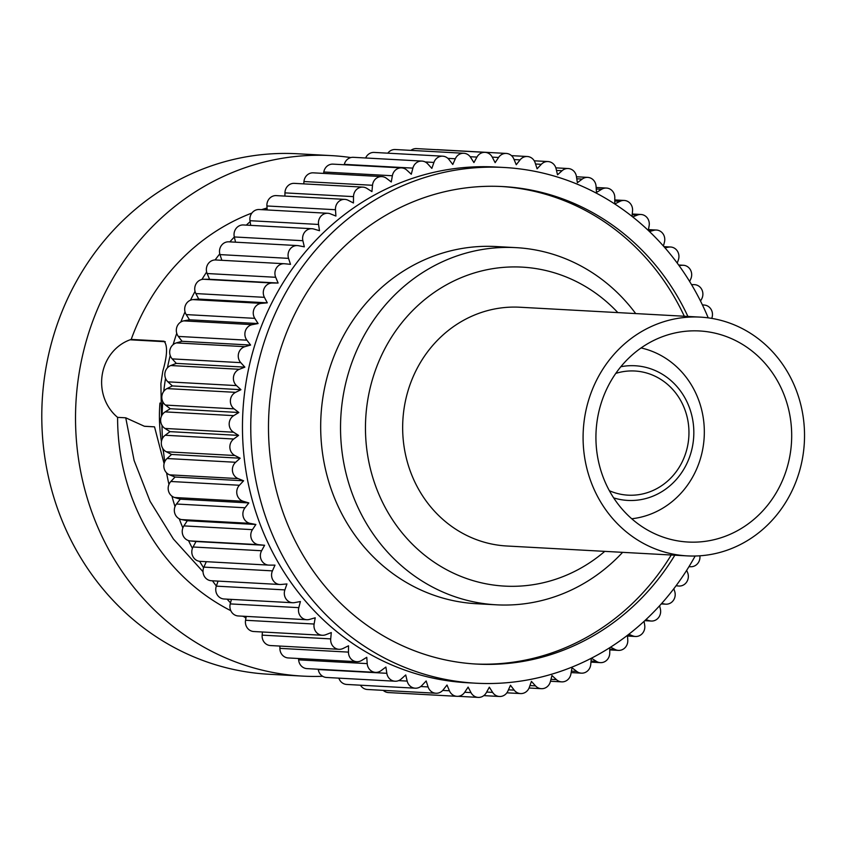 <?xml version="1.0" encoding="UTF-8"?>
<svg xmlns="http://www.w3.org/2000/svg" width="846" height="846" viewBox="0 0 846 846"><rect width="100%" height="100%" fill="white"/><g stroke="black" fill="none" stroke-linecap="round" stroke-linejoin="round"><path stroke-width="1.27" d="M673.279 554.151A119.561 110.699 93.1 0 0 687.269 555.885A119.561 110.699 93.1 0 0 803.7 450.146A119.561 110.699 93.1 0 0 714.341 318.857A119.561 110.699 93.1 0 0 700.351 317.123A119.561 110.699 93.1 0 0 583.92 422.863A119.561 110.699 93.1 0 0 673.279 554.151M700.351 317.123L519.92 307.235A119.561 110.699 93.1 0 0 403.489 412.975A119.561 110.699 93.1 0 0 492.848 544.264A119.561 110.699 93.1 0 0 506.839 545.998L687.269 555.885M675.658 540.499A105.687 97.85 93.1 0 0 688.031 542.032A105.687 97.85 93.1 0 0 790.957 448.56A105.687 97.85 93.1 0 0 711.962 332.51A105.687 97.85 93.1 0 0 699.589 330.966A105.687 97.85 93.1 0 0 596.663 424.438A105.687 97.85 93.1 0 0 675.658 540.499M609.374 490.722A62.17 57.56 93.1 0 0 620.71 494.254A62.17 57.56 93.1 0 0 627.986 495.164A62.17 57.56 93.1 0 0 688.528 440.174A62.17 57.56 93.1 0 0 642.061 371.912A62.17 57.56 93.1 0 0 634.786 371.003A62.17 57.56 93.1 0 0 615.803 373.393M613.667 497.892A67.426 62.435 93.1 0 0 619.801 499.436A67.426 62.435 93.1 0 0 692.747 445.028A67.426 62.435 93.1 0 0 642.96 366.73A67.426 62.435 93.1 0 0 620.848 366.73M641.099 347.949A86.556 80.148 -86.9 0 1 704.189 437.075A86.556 80.148 -86.9 0 1 631.74 518.767M160.698 403.13L159.936 403.087A149.213 138.152 -86.9 0 0 161.438 441.517M163.595 452.451A149.213 138.152 -86.9 0 1 162.686 448.295M617.844 312.608A159.735 147.891 93.1 0 0 540.816 269.451A159.735 147.891 93.1 0 0 368.021 398.329A159.735 147.891 93.1 0 0 485.953 583.793A159.735 147.891 93.1 0 0 604.763 551.359M622.614 552.343A178.866 165.605 -86.9 0 1 496.38 604.816A178.866 165.605 -86.9 0 1 475.452 602.215A178.866 165.605 -86.9 0 1 341.773 405.816A178.866 165.605 -86.9 0 1 515.954 247.635A178.866 165.605 -86.9 0 1 536.882 250.226A178.866 165.605 -86.9 0 1 635.695 313.58M515.954 247.635L496.105 246.546A178.866 165.605 93.1 0 0 321.924 404.726A178.866 165.605 93.1 0 0 455.603 601.125A178.866 165.605 93.1 0 0 476.531 603.727L496.38 604.816M130.083 339.796L165.287 341.731M684.308 316.245A239.122 221.388 93.1 0 0 527.386 189.853A239.122 221.388 93.1 0 0 501.202 186.48M475.04 663.983A239.122 221.388 93.1 0 0 671.227 555.008M322.696 676.303A260.642 241.322 -86.9 0 1 302.646 676.102L268.901 674.251A260.642 241.322 -86.9 0 1 238.403 670.466A260.642 241.322 -86.9 0 1 43.601 384.264A260.642 241.322 -86.9 0 1 297.422 153.761L331.156 155.601A260.642 241.322 -86.9 0 1 350.868 157.568M161.48 416.169L160.888 383.661L162.813 371.172C167.339 355.436 167.751 345.454 164.039 341.213L131.204 339.415A44.478 41.179 93.1 0 0 102.334 374.091A44.478 41.179 93.1 0 0 117.594 417.364L125.747 417.808L144.317 426.236L154.532 426.849L164.092 463.629M154.532 426.849L144.687 426.31M687.914 316.446A239.122 221.388 93.1 0 0 530.992 190.043A239.122 221.388 93.1 0 0 503.01 186.575A239.122 221.388 93.1 0 0 270.149 398.043A239.122 221.388 93.1 0 0 448.866 660.62A239.122 221.388 93.1 0 0 476.848 664.089A239.122 221.388 93.1 0 0 674.833 555.198M302.646 676.102A260.642 241.322 -86.9 0 1 272.137 672.316A260.642 241.322 -86.9 0 1 77.335 386.114A260.642 241.322 -86.9 0 1 331.156 155.601M125.747 417.808L134.112 460.488L150.091 501.318L173.388 538.997L203.019 571.716M131.204 339.415A215.201 199.254 -86.9 0 1 251.897 213.055M261.604 209.649A215.201 199.254 -86.9 0 1 266.881 208.042M695.169 556.012A258.252 239.101 -86.9 0 1 475.801 683.198A258.252 239.101 -86.9 0 1 445.578 679.444A258.252 239.101 -86.9 0 1 252.563 395.865A258.252 239.101 -86.9 0 1 504.057 167.476A258.252 239.101 -86.9 0 1 534.281 171.22A258.252 239.101 -86.9 0 1 708.218 317.863M244.473 616.956A215.201 199.254 -86.9 0 1 242.675 616.205M230.81 610.685A215.201 199.254 -86.9 0 1 117.594 417.364M245.911 618.278A258.252 239.101 -86.9 0 1 243.733 616.258M230.503 602.902A258.252 239.101 -86.9 0 1 227.14 599.158M216.354 586.035A258.252 239.101 -86.9 0 1 212.452 580.8M203.611 567.803A258.252 239.101 -86.9 0 1 199.614 561.3M192.423 548.388A258.252 239.101 -86.9 0 1 188.521 540.594M182.863 527.925A258.252 239.101 -86.9 0 1 179.257 518.788M175.016 506.553A258.252 239.101 -86.9 0 1 171.907 496.126M168.957 484.43A258.252 239.101 -86.9 0 1 166.567 472.829M164.748 461.694A258.252 239.101 -86.9 0 1 163.257 449.163M162.443 438.492A258.252 239.101 -86.9 0 1 162.009 425.369M162.104 414.984A258.252 239.101 -86.9 0 1 162.781 401.691M163.754 391.36A258.252 239.101 -86.9 0 1 165.541 378.331M167.434 367.83A258.252 239.101 -86.9 0 1 170.215 355.468M173.144 344.629A258.252 239.101 -86.9 0 1 176.74 333.271M180.843 321.998A258.252 239.101 -86.9 0 1 185.031 311.867M190.477 300.193A258.252 239.101 -86.9 0 1 195.035 291.405M201.93 279.444A258.252 239.101 -86.9 0 1 206.646 272.021M215.085 259.965A258.252 239.101 -86.9 0 1 219.78 253.842M229.837 241.871A258.252 239.101 -86.9 0 1 234.321 236.996M246.302 225.121A258.252 239.101 -86.9 0 1 250.141 221.641M264.523 209.808A258.252 239.101 -86.9 0 1 267.05 207.915M504.057 167.476L495.756 167.022A258.252 239.101 93.1 0 0 244.261 395.41A258.252 239.101 93.1 0 0 437.276 678.989A258.252 239.101 93.1 0 0 467.5 682.743L475.801 683.198M591.312 658.251L590.741 664.47A9.56 8.851 -86.9 0 1 581.403 673.162A9.56 8.851 -86.9 0 1 576.76 671.417L571.991 667.769L570.902 674.008A9.56 8.851 -86.9 0 1 561.67 681.865A9.56 8.851 -86.9 0 1 556.414 679.613L551.962 675.52L550.376 681.643A9.56 8.851 -86.9 0 1 541.324 688.686A9.56 8.851 -86.9 0 1 535.518 685.873L531.415 681.368L529.342 687.322A9.56 8.851 -86.9 0 1 520.523 693.572A9.56 8.851 -86.9 0 1 514.199 690.135L510.476 685.271L507.928 691.002A9.56 8.851 -86.9 0 1 499.426 696.48A9.56 8.851 -86.9 0 1 492.636 692.388L489.326 687.185L486.323 692.663A9.56 8.851 -86.9 0 1 478.191 697.4A9.56 8.851 -86.9 0 1 470.989 692.599L468.113 687.1L464.687 692.282A9.56 8.851 -86.9 0 1 456.967 696.321A9.56 8.851 -86.9 0 1 449.416 690.78L447.005 685.027L443.177 689.871A9.56 8.851 -86.9 0 1 435.933 693.244A9.56 8.851 -86.9 0 1 428.097 686.931L426.162 680.967L421.953 685.429A9.56 8.851 -86.9 0 1 415.249 688.2A9.56 8.851 -86.9 0 1 407.18 681.093L405.731 674.96L401.194 679.021A9.56 8.851 -86.9 0 1 395.05 681.22A9.56 8.851 -86.9 0 1 386.834 673.3L385.892 667.05L381.038 670.667A9.56 8.851 -86.9 0 1 375.518 672.369A9.56 8.851 -86.9 0 1 367.206 663.613L366.773 657.3L361.654 660.451A9.56 8.851 -86.9 0 1 356.79 661.699A9.56 8.851 -86.9 0 1 348.457 652.118L348.531 645.784L343.18 648.438A9.56 8.851 -86.9 0 1 339.003 649.305A9.56 8.851 -86.9 0 1 330.712 638.889L331.294 632.575L325.752 634.722A9.56 8.851 -86.9 0 1 322.305 635.272A9.56 8.851 -86.9 0 1 314.12 624.031L315.209 617.792L309.52 619.409A9.56 8.851 -86.9 0 1 306.812 619.716A9.56 8.851 -86.9 0 1 298.807 607.661L300.393 601.538L294.598 602.616A9.56 8.851 -86.9 0 1 292.642 602.743A9.56 8.851 -86.9 0 1 284.88 589.895L286.953 583.941L281.094 584.48A9.56 8.851 -86.9 0 1 279.91 584.501A9.56 8.851 -86.9 0 1 272.444 570.87L274.992 565.139L269.123 565.117A9.56 8.851 -86.9 0 1 268.7 565.107A9.56 8.851 -86.9 0 1 261.604 550.746L264.608 545.268L258.76 544.687A9.56 8.851 -86.9 0 1 252.446 529.649L255.873 524.478L250.099 523.357A9.56 8.851 -86.9 0 1 245.023 507.769L248.851 502.926L243.204 501.266A9.56 8.851 -86.9 0 1 239.407 485.255L243.606 480.782L238.117 478.593A9.56 8.851 -86.9 0 1 235.632 462.276L240.179 458.215L234.881 455.518A9.56 8.851 -86.9 0 1 233.729 439.011L238.583 435.394L233.528 432.211A9.56 8.851 -86.9 0 1 233.718 415.64L238.836 412.499L234.067 408.84A9.56 8.851 -86.9 0 1 235.59 392.343L240.941 389.689L236.489 385.596A9.56 8.851 -86.9 0 1 239.333 369.29L244.875 367.143L240.772 362.648A9.56 8.851 -86.9 0 1 244.917 346.67L250.606 345.052L246.884 340.177A9.56 8.851 -86.9 0 1 252.309 324.631L258.104 323.553L254.794 318.35A9.56 8.851 -86.9 0 1 261.446 303.365L267.294 302.836L264.417 297.337A9.56 8.851 -86.9 0 1 272.253 283.019L278.123 283.04L275.701 277.287A9.56 8.851 -86.9 0 1 284.298 263.73A9.56 8.851 -86.9 0 1 284.658 263.751L290.495 264.333L288.56 258.368A9.56 8.851 -86.9 0 1 297.443 245.573A9.56 8.851 -86.9 0 1 298.553 245.71L304.327 246.842L302.879 240.708A9.56 8.851 -86.9 0 1 311.984 228.716A9.56 8.851 -86.9 0 1 313.105 228.854A9.56 8.851 -86.9 0 1 313.855 229.044L319.502 230.704L318.551 224.454A9.56 8.851 -86.9 0 1 327.825 213.277A9.56 8.851 -86.9 0 1 328.935 213.414A9.56 8.851 -86.9 0 1 330.426 213.858L335.915 216.047L335.481 209.723A9.56 8.851 -86.9 0 1 344.83 199.381A9.56 8.851 -86.9 0 1 345.951 199.519A9.56 8.851 -86.9 0 1 348.15 200.28L353.438 202.977L353.512 196.632A9.56 8.851 -86.9 0 1 362.892 187.114A9.56 8.851 -86.9 0 1 364.013 187.262A9.56 8.851 -86.9 0 1 366.889 188.404L371.933 191.598L372.515 185.285A9.56 8.851 -86.9 0 1 381.853 176.603A9.56 8.851 -86.9 0 1 382.974 176.74A9.56 8.851 -86.9 0 1 386.506 178.337L391.275 181.985L392.364 175.746A9.56 8.851 -86.9 0 1 401.586 167.899A9.56 8.851 -86.9 0 1 402.707 168.037A9.56 8.851 -86.9 0 1 406.841 170.141L411.293 174.234L412.88 168.121A9.56 8.851 -86.9 0 1 421.932 161.078A9.56 8.851 -86.9 0 1 423.053 161.216A9.56 8.851 -86.9 0 1 427.748 163.891L431.841 168.386L433.924 162.432A9.56 8.851 -86.9 0 1 442.733 156.193A9.56 8.851 -86.9 0 1 443.854 156.33A9.56 8.851 -86.9 0 1 449.057 159.619L452.779 164.484L455.328 158.752A9.56 8.851 -86.9 0 1 463.83 153.274A9.56 8.851 -86.9 0 1 464.951 153.412A9.56 8.851 -86.9 0 1 470.619 157.367L473.929 162.569L476.933 157.092A9.56 8.851 -86.9 0 1 485.075 152.354A9.56 8.851 -86.9 0 1 486.186 152.492A9.56 8.851 -86.9 0 1 492.266 157.155L495.143 162.654L498.569 157.472A9.56 8.851 -86.9 0 1 506.289 153.433A9.56 8.851 -86.9 0 1 507.41 153.581A9.56 8.851 -86.9 0 1 513.839 158.974L516.25 164.727L520.079 159.894A9.56 8.851 -86.9 0 1 527.322 156.51A9.56 8.851 -86.9 0 1 528.443 156.647A9.56 8.851 -86.9 0 1 535.158 162.823L537.104 168.788L541.303 164.325A9.56 8.851 -86.9 0 1 548.018 161.554A9.56 8.851 -86.9 0 1 549.128 161.702A9.56 8.851 -86.9 0 1 556.076 168.671L557.525 174.794L562.061 170.733A9.56 8.851 -86.9 0 1 568.205 168.534A9.56 8.851 -86.9 0 1 569.316 168.671A9.56 8.851 -86.9 0 1 576.422 176.454L577.374 182.704L582.217 179.088A9.56 8.851 -86.9 0 1 587.737 177.385A9.56 8.851 -86.9 0 1 588.858 177.533A9.56 8.851 -86.9 0 1 596.049 186.141L596.483 192.454L601.612 189.303A9.56 8.851 -86.9 0 1 606.466 188.055A9.56 8.851 -86.9 0 1 607.587 188.193A9.56 8.851 -86.9 0 1 614.799 197.636L614.735 203.96M609.807 647.655L609.744 653.123A9.56 8.851 -86.9 0 1 600.364 662.64A9.56 8.851 -86.9 0 1 596.367 661.35L591.396 658.209M627.446 635.314L627.774 640.031A9.56 8.851 -86.9 0 1 618.426 650.384A9.56 8.851 -86.9 0 1 615.105 649.485L610.569 647.169M644.092 621.313L644.705 625.3A9.56 8.851 -86.9 0 1 635.441 636.478A9.56 8.851 -86.9 0 1 632.829 635.906L628.779 634.288M659.605 605.747L660.377 609.046A9.56 8.851 -86.9 0 1 651.272 621.038A9.56 8.851 -86.9 0 1 649.4 620.721L645.858 619.674M673.828 588.721L674.706 591.396A9.56 8.851 -86.9 0 1 665.823 604.181A9.56 8.851 -86.9 0 1 664.702 604.044L661.667 603.452M686.666 570.352L687.555 572.467A9.56 8.851 -86.9 0 1 678.957 586.035A9.56 8.851 -86.9 0 1 678.598 586.003L676.07 585.749M699.885 555.801A9.56 8.851 -86.9 0 1 691.002 566.735L688.93 566.725M702.392 304.856L704.496 305.068A9.56 8.851 -86.9 0 1 705.257 305.173A9.56 8.851 -86.9 0 1 711.719 318.382M691.552 284.626L694.132 284.637A9.56 8.851 -86.9 0 1 694.555 284.647A9.56 8.851 -86.9 0 1 695.676 284.795A9.56 8.851 -86.9 0 1 701.651 299.008L700.53 301.06M679.042 265.559L682.162 265.284A9.56 8.851 -86.9 0 1 683.346 265.263A9.56 8.851 -86.9 0 1 684.467 265.401A9.56 8.851 -86.9 0 1 690.812 278.884L689.649 281.485M664.977 247.825L668.657 247.138A9.56 8.851 -86.9 0 1 670.614 247.011A9.56 8.851 -86.9 0 1 671.735 247.148A9.56 8.851 -86.9 0 1 678.376 259.859L677.244 263.106M649.485 231.55L653.736 230.345A9.56 8.851 -86.9 0 1 656.454 230.038A9.56 8.851 -86.9 0 1 657.564 230.175A9.56 8.851 -86.9 0 1 664.448 242.093L663.423 246.049M632.692 216.893L637.503 215.032A9.56 8.851 -86.9 0 1 640.951 214.482A9.56 8.851 -86.9 0 1 642.072 214.62A9.56 8.851 -86.9 0 1 649.136 225.723L648.311 230.44M614.746 203.971L620.076 201.316A9.56 8.851 -86.9 0 1 624.253 200.449A9.56 8.851 -86.9 0 1 625.374 200.587A9.56 8.851 -86.9 0 1 632.544 210.866L632.036 216.375M200.555 561.363A9.56 8.851 -86.9 0 1 200.142 561.353A9.56 8.851 -86.9 0 1 193.047 546.992L196.039 541.514L190.202 540.932A9.56 8.851 -86.9 0 1 183.889 525.895L187.304 520.724L181.541 519.592A9.56 8.851 -86.9 0 1 176.465 504.015L180.293 499.172L174.636 497.511A9.56 8.851 -86.9 0 1 170.85 481.49L175.048 477.028L169.56 474.839A9.56 8.851 -86.9 0 1 167.074 458.521L171.611 454.461L166.324 451.764A9.56 8.851 -86.9 0 1 165.171 435.256L170.025 431.64L164.97 428.446A9.56 8.851 -86.9 0 1 165.15 411.886L170.279 408.734L165.509 405.086A9.56 8.851 -86.9 0 1 167.022 388.589L172.373 385.935L167.92 381.842A9.56 8.851 -86.9 0 1 170.765 365.535L176.306 363.389L172.203 358.894A9.56 8.851 -86.9 0 1 176.359 342.905L182.049 341.287L178.326 336.422A9.56 8.851 -86.9 0 1 183.741 320.877L189.536 319.799L186.226 314.596A9.56 8.851 -86.9 0 1 192.877 299.611L198.736 299.082L195.86 293.573A9.56 8.851 -86.9 0 1 203.685 279.265L209.565 279.286L207.143 273.533A9.56 8.851 -86.9 0 1 215.741 259.965L284.298 263.73M221.853 260.304L219.992 254.604A9.56 8.851 -86.9 0 1 228.875 241.819L297.443 245.573M235.548 242.189L234.31 236.954A9.56 8.851 -86.9 0 1 243.415 224.962L311.984 228.716M250.702 225.364L249.993 220.7A9.56 8.851 -86.9 0 1 259.257 209.522L327.825 213.277M267.199 209.956L266.913 205.969A9.56 8.851 -86.9 0 1 276.272 195.616L344.83 199.381M284.912 196.092L284.954 192.877A9.56 8.851 -86.9 0 1 294.334 183.36L362.892 187.114M303.746 183.878L303.957 181.53A9.56 8.851 -86.9 0 1 313.295 172.838L381.853 176.603M323.553 173.409L323.796 171.992A9.56 8.851 -86.9 0 1 333.028 164.135L401.586 167.899M344.216 164.748L344.311 164.357A9.56 8.851 -86.9 0 1 353.364 157.314L421.932 161.078M365.631 157.991A9.56 8.851 -86.9 0 1 374.165 152.428L442.733 156.193M387.817 153.179A9.56 8.851 -86.9 0 1 395.272 149.52L463.83 153.274M410.892 150.376A9.56 8.851 -86.9 0 1 416.507 148.6L485.075 152.354M436.578 149.7A9.56 8.851 -86.9 0 1 437.731 149.679L506.289 153.433M456.967 696.321L388.409 692.567A9.56 8.851 -86.9 0 1 383.196 690.357M435.933 693.244L367.375 689.49A9.56 8.851 -86.9 0 1 360.459 685.197M415.249 688.2L346.68 684.446A9.56 8.851 -86.9 0 1 338.855 678.143M395.05 681.22L326.493 677.466A9.56 8.851 -86.9 0 1 318.276 669.546L318.223 669.228M375.518 672.369L306.961 668.615A9.56 8.851 -86.9 0 1 298.649 659.859L298.553 658.516M356.79 661.699L288.232 657.945A9.56 8.851 -86.9 0 1 279.899 648.364L279.92 646.069M339.003 649.305L270.445 645.551A9.56 8.851 -86.9 0 1 262.154 635.135L262.44 631.994M322.305 635.272L253.737 631.518A9.56 8.851 -86.9 0 1 245.562 620.277L246.239 616.396M306.812 619.716L238.244 615.962A9.56 8.851 -86.9 0 1 230.239 603.907L231.413 599.391M292.642 602.743L224.074 598.989A9.56 8.851 -86.9 0 1 216.312 586.141L218.067 581.107M279.91 584.501L211.341 580.737A9.56 8.851 -86.9 0 1 203.886 567.116L206.297 561.681M240.179 458.215L171.611 454.461M258.104 323.553L189.536 319.799M238.583 435.394L170.025 431.64M238.836 412.499L170.279 408.734M264.608 545.268L196.039 541.514M255.873 524.478L187.304 520.724M243.606 480.782L175.048 477.028M267.294 302.836L198.736 299.082M248.851 502.926L180.293 499.172M250.606 345.052L182.049 341.287M176.306 363.389L244.875 367.143M278.123 283.04L209.565 279.286M240.941 389.689L172.373 385.935M284.954 192.877L353.512 196.632M492.256 157.134L498.569 157.472M661.308 603.854L664.702 604.044M571.399 671.132L576.76 671.417M529.945 685.567L535.518 685.873M166.324 451.764L234.881 455.518M183.741 320.877L252.309 324.631M186.226 314.596L254.794 318.35M192.877 299.611L261.446 303.365M303.957 181.53L372.515 185.285M596.25 189.018L601.612 189.303M508.457 689.828L514.199 690.135M420.726 686.529L428.097 686.931M318.276 669.546L386.834 673.3M219.992 254.604L288.56 258.368M323.796 171.992L392.364 175.746M279.899 648.364L348.457 652.118M216.312 586.141L284.88 589.895M169.56 474.839L238.117 478.593M167.074 458.521L235.632 462.276M165.171 435.256L233.729 439.011M165.15 411.886L233.718 415.64M514.082 159.566L520.079 159.894M556.488 170.437L562.061 170.733M648.385 230.049L653.736 230.345M664.163 246.895L668.657 247.138M193.047 546.992L261.604 550.746M183.889 525.895L252.446 529.649M167.92 381.842L236.489 385.596M170.765 365.535L239.333 369.29M234.31 236.954L302.879 240.708M470.175 156.721L476.933 157.092M535.539 164.008L541.303 164.325M576.771 178.792L582.217 179.088M614.767 201.031L620.076 201.316M678.704 265.094L682.162 265.284M442.712 690.41L449.416 690.78M190.202 540.932L258.76 544.687M174.636 497.511L243.204 501.266M164.97 428.446L233.528 432.211M447.883 158.35L455.328 158.752M486.651 692.06L492.636 692.388M398.625 680.618L407.18 681.093M203.886 567.116L272.444 570.87M178.326 336.422L246.884 340.177M591.047 661.064L596.367 661.35M262.154 635.135L330.712 638.889M245.562 620.277L314.12 624.031M344.311 164.357L412.88 168.121M645.001 620.478L649.4 620.721M165.509 405.086L234.067 408.84M167.022 388.589L235.59 392.343M550.979 679.317L556.414 679.613M464.697 692.261L470.989 692.599M298.649 659.859L367.206 663.613M181.541 519.592L250.099 523.357M172.203 358.894L240.772 362.648M176.359 342.905L244.917 346.67M195.86 293.573L264.417 297.337M207.143 273.533L275.701 277.287M266.913 205.969L335.481 209.723M632.184 214.747L637.503 215.032M609.786 649.189L615.105 649.485M249.993 220.7L318.551 224.454M627.468 635.61L632.829 635.906M176.465 504.015L245.023 507.769M203.685 279.265L272.253 283.019M230.239 603.907L298.807 607.661M425.221 161.956L433.924 162.432M170.85 481.49L239.407 485.255M661.244 603.928L665.823 604.181M571.145 672.591L581.403 673.162M529.067 688.01L541.324 688.686M596.144 187.484L606.466 188.055M506.881 692.821L520.523 693.572M511.502 155.643L527.322 156.51M534.238 160.803L548.018 161.554M576.464 176.772L587.737 177.385M555.843 167.857L568.205 168.534M483.806 695.624L499.426 696.48M614.778 199.931L624.253 200.449M663.951 246.641L670.614 247.011M644.779 620.678L651.272 621.038M609.786 649.908L618.426 650.384M200.142 561.353L268.7 565.107M590.952 662.122L600.364 662.64M627.499 636.044L635.441 636.478M550.482 681.252L561.67 681.865M648.459 229.604L656.454 230.038M678.64 264.999L683.346 265.263M458.12 696.3L478.191 697.4M632.258 214.006L640.951 214.482"/></g></svg>
